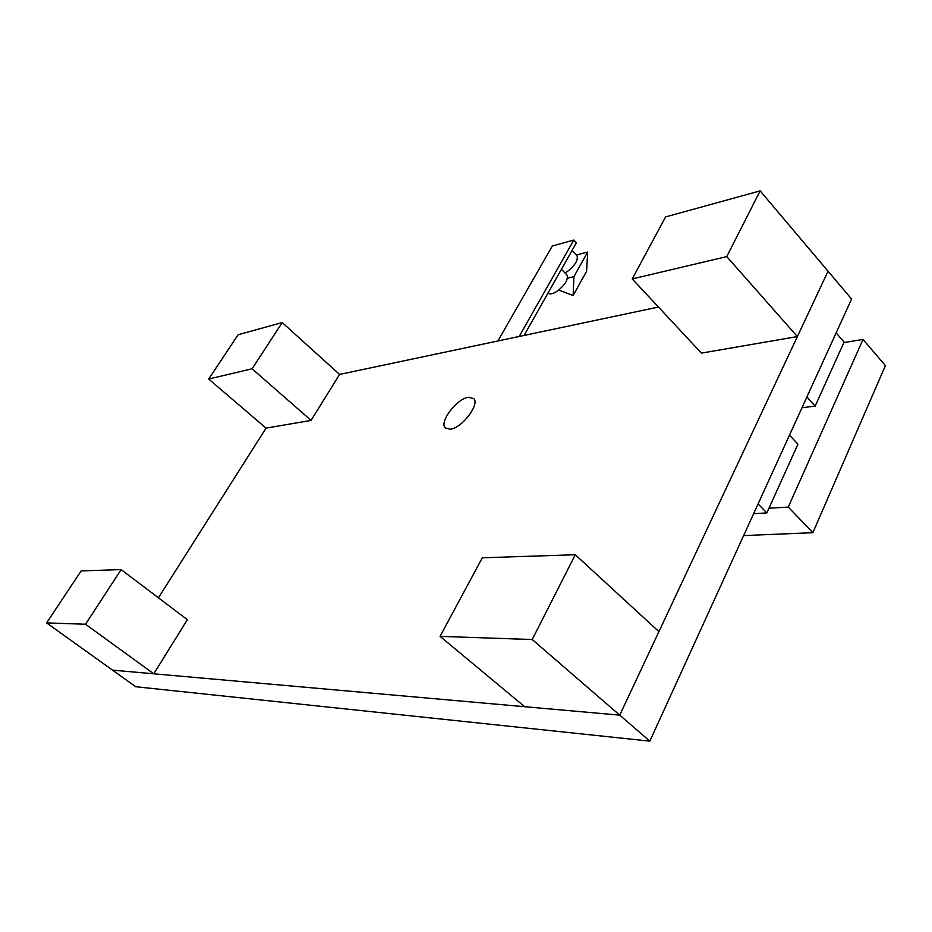 <?xml version="1.0" encoding="UTF-8"?>
<svg xmlns="http://www.w3.org/2000/svg" width="932" height="932" viewBox="0 0 932 932"><rect width="100%" height="100%" fill="white"/><g stroke="black" fill="none" stroke-linecap="round" stroke-linejoin="round"><path stroke-width="1.4" d="M843.868 342.568L863.02 339.446L788.274 507.078L768.982 508.231M788.274 507.078L812.867 532.685L885.4 365.612L863.02 339.446M812.867 532.685L743.631 535.597M450.191 429.256L445.17 427.846C439.1 421.881 456.936 398.547 468.493 397.242L473.817 398.663C479.91 404.581 461.62 428.336 450.191 429.256M158.417 597.808L266.039 428.137L208.698 379.033L238.149 334.716L282.233 322.565L252.106 368.781L208.698 379.033M649.837 741.138L619.733 715.147L828.047 271.212L851.58 299.055L649.837 741.138L135.688 686.733L46.6 622.902L81.154 570.92L121.148 569.603L85.534 624.242L46.6 622.902M282.233 322.565L339.586 374.431L658.458 307.047M575.277 554.75L532.207 639.527L619.733 715.147L524.693 706.712L440.067 636.37L482.31 557.79L575.277 554.75L658.924 631.64L619.733 715.147L112.539 670.143L153.78 673.801L85.534 624.242M524.064 335.45L576.395 242.798L573.809 240.048L519.206 336.475M497.909 340.972L552.303 246.013L573.809 240.048M789.486 435.116L797.92 444.215L766.85 512.926L753.639 513.683M766.85 512.926L758.089 503.921M564.978 272.948L567.588 271.352C575.114 265.27 578.271 260.086 577.059 255.776L576.605 255.31M548.039 292.998C549.833 294.64 552.991 293.964 557.522 290.982C565.153 284.819 568.334 279.53 567.064 275.115L566.609 274.637M153.78 673.801L187.355 619.698L121.148 569.603M532.207 639.527L440.067 636.37M339.586 374.431L311.067 420.379L252.106 368.781M311.067 420.379L266.039 428.137M632.234 278.936L665.588 216.923L760.151 190.862L726.75 256.603L632.234 278.936L701.435 353.112L797.384 336.568L726.75 256.603M797.384 336.568L828.047 271.212L760.151 190.862M576.349 255.03L587.673 252.024L573.926 276.618L573.11 295.549L558.769 290.05M587.673 252.024L586.601 271.247L573.11 295.549M567.437 278.237L573.926 276.618M836.144 332.875L844.101 342.079L815.151 406.107L801.974 407.75M815.151 406.107L806.891 396.962M445.17 427.846L445.915 428.522M572.05 250.487L577.059 255.776M561.448 269.266L567.064 275.115"/></g></svg>
